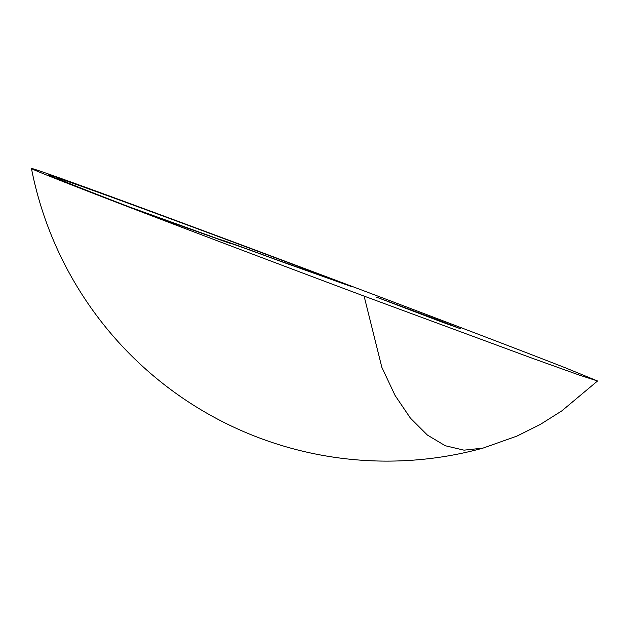 <?xml version="1.0" encoding="UTF-8"?>
<svg xmlns="http://www.w3.org/2000/svg" width="629" height="629" viewBox="0 0 629 629"><rect width="100%" height="100%" fill="white"/><g stroke="black" fill="none" stroke-linecap="round" stroke-linejoin="round"><path stroke-width="0.94" d="M80.889 186.082A281.061 2.233 -159.4 0 1 332.875 279.402L343.804 283.671L272.443 258.26C236.488 245.003 219.403 238.918 221.172 239.995L129.031 206.807A281.061 2.233 -159.4 0 1 56.877 178.038A281.061 2.233 -159.4 0 1 80.889 186.082M122.875 204.551A290.118 2.304 -159.4 0 1 48.402 174.854A290.118 2.304 -159.4 0 1 73.192 183.149A290.118 2.304 -159.4 0 1 333.291 279.48L351.509 286.596L279.229 260.854C243.855 247.81 227.376 241.937 229.789 243.25L157.509 217.508L122.875 204.551M436.298 319.28L376.236 297.053L441.432 321.875L460.986 328.904L436.298 319.28M440.402 319.815A308.226 2.445 20.6 0 0 31.45 168.493A308.226 2.445 20.6 0 0 199.535 234.043A308.226 2.445 20.6 0 0 364.105 296.102L532.669 358.396L579.34 375.088L597.55 380.993L565.023 367.658A308.226 2.445 20.6 0 0 440.402 319.815M229.31 243.085L229.789 243.25M31.45 168.493A362.147 362.147 0 0 0 482.962 448.131L463.998 450.16L445.285 445.741L427.374 435.048L410.43 418.159L395.051 395.413L381.827 367.289L364.105 296.102M56.673 178.573L56.877 178.038M597.55 380.993L561.76 410.918L540.397 424.386L516.983 436.078L482.97 448.131"/></g></svg>
